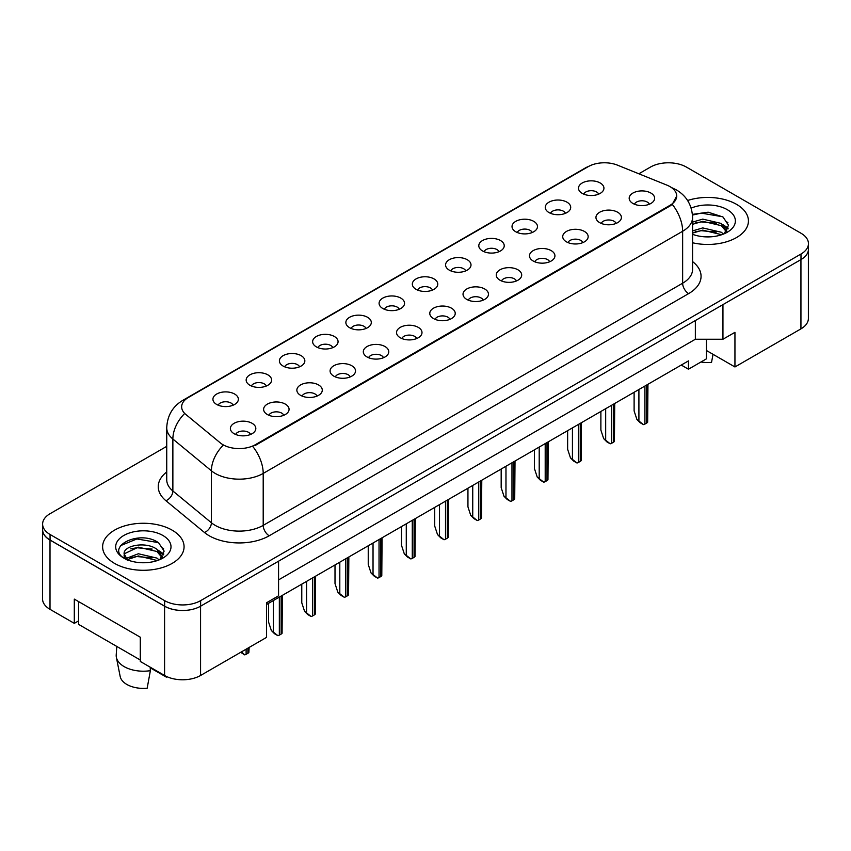 <?xml version="1.0" encoding="UTF-8"?>
<svg xmlns="http://www.w3.org/2000/svg" width="851" height="851" viewBox="0 0 851 851"><rect width="100%" height="100%" fill="white"/><g stroke="black" fill="none" stroke-linecap="round" stroke-linejoin="round"><path stroke-width="1.28" d="M548.991 212.559A12.722 7.351 180 0 1 546.459 210.484A12.722 7.351 180 0 1 550.671 201.357A12.722 7.351 180 0 1 566.979 202.176A12.722 7.351 180 0 1 569.51 210.484A12.722 7.351 180 0 1 548.991 212.559M565.436 213.324A7.638 4.404 0 0 0 563.383 211.176A7.638 4.404 0 0 0 555.863 210.059A7.638 4.404 0 0 0 550.533 213.324M515.749 231.749A12.722 7.351 180 0 1 513.227 229.674A12.722 7.351 180 0 1 517.44 220.537A12.722 7.351 180 0 1 533.747 221.356A12.722 7.351 180 0 1 536.279 229.674A12.722 7.351 180 0 1 515.749 231.749M532.194 232.514A7.638 4.404 0 0 0 530.152 230.366A7.638 4.404 0 0 0 522.631 229.249A7.638 4.404 0 0 0 517.302 232.514M482.517 250.939A12.722 7.351 180 0 1 479.996 248.854A12.722 7.351 180 0 1 484.208 239.727A12.722 7.351 180 0 1 500.516 240.546A12.722 7.351 180 0 1 503.037 248.854A12.722 7.351 180 0 1 482.517 250.939M498.963 251.694A7.638 4.404 0 0 0 496.92 249.556A7.638 4.404 0 0 0 489.389 248.439A7.638 4.404 0 0 0 484.07 251.694M449.285 270.129A12.722 7.351 180 0 1 446.764 268.044A12.722 7.351 180 0 1 450.977 258.917A12.722 7.351 180 0 1 467.284 259.736A12.722 7.351 180 0 1 469.805 268.044A12.722 7.351 180 0 1 449.285 270.129M465.731 270.884A7.638 4.404 0 0 0 463.678 268.735A7.638 4.404 0 0 0 456.157 267.618A7.638 4.404 0 0 0 450.839 270.884M416.054 289.308A12.722 7.351 180 0 1 413.522 287.234A12.722 7.351 180 0 1 417.745 278.096A12.722 7.351 180 0 1 434.053 278.926A12.722 7.351 180 0 1 436.574 287.234A12.722 7.351 180 0 1 416.054 289.308M432.499 290.074A7.638 4.404 0 0 0 430.446 287.925A7.638 4.404 0 0 0 422.926 286.808A7.638 4.404 0 0 0 417.607 290.074M382.822 308.498A12.722 7.351 180 0 1 380.291 306.424A12.722 7.351 180 0 1 384.503 297.286A12.722 7.351 180 0 1 400.81 298.105A12.722 7.351 180 0 1 403.342 306.424A12.722 7.351 180 0 1 382.822 308.498M399.268 309.264A7.638 4.404 0 0 0 397.215 307.115A7.638 4.404 0 0 0 389.694 305.998A7.638 4.404 0 0 0 384.365 309.264M349.58 327.688A12.722 7.351 180 0 1 347.059 325.603A12.722 7.351 180 0 1 351.272 316.476A12.722 7.351 180 0 1 367.579 317.295A12.722 7.351 180 0 1 370.111 325.603A12.722 7.351 180 0 1 349.58 327.688M366.036 328.443A7.638 4.404 0 0 0 363.983 326.295A7.638 4.404 0 0 0 356.463 325.178A7.638 4.404 0 0 0 351.133 328.443M316.349 346.868A12.722 7.351 180 0 1 313.828 344.793A12.722 7.351 180 0 1 318.04 335.666A12.722 7.351 180 0 1 334.347 336.485A12.722 7.351 180 0 1 336.868 344.793A12.722 7.351 180 0 1 316.349 346.868M332.794 347.634A7.638 4.404 0 0 0 330.752 345.485A7.638 4.404 0 0 0 323.231 344.368A7.638 4.404 0 0 0 317.902 347.634M283.117 366.058A12.722 7.351 180 0 1 280.596 363.983A12.722 7.351 180 0 1 284.808 354.846A12.722 7.351 180 0 1 301.116 355.665A12.722 7.351 180 0 1 303.637 363.983A12.722 7.351 180 0 1 283.117 366.058M299.563 366.824A7.638 4.404 0 0 0 297.52 364.675A7.638 4.404 0 0 0 289.989 363.558A7.638 4.404 0 0 0 284.67 366.824M249.886 385.248A12.722 7.351 180 0 1 247.364 383.173A12.722 7.351 180 0 1 251.577 374.036A12.722 7.351 180 0 1 267.884 374.855A12.722 7.351 180 0 1 270.405 383.173A12.722 7.351 180 0 1 249.886 385.248M266.331 386.014A7.638 4.404 0 0 0 264.278 383.865A7.638 4.404 0 0 0 256.757 382.748A7.638 4.404 0 0 0 251.439 386.014M216.654 404.438A12.722 7.351 180 0 1 214.122 402.353A12.722 7.351 180 0 1 218.345 393.226A12.722 7.351 180 0 1 234.653 394.045A12.722 7.351 180 0 1 237.174 402.353A12.722 7.351 180 0 1 216.654 404.438M233.1 405.193A7.638 4.404 0 0 0 231.046 403.044A7.638 4.404 0 0 0 223.526 401.927A7.638 4.404 0 0 0 218.196 405.193M582.222 193.379A12.722 7.351 180 0 1 579.691 191.294A12.722 7.351 180 0 1 583.914 182.167A12.722 7.351 180 0 1 600.21 182.986A12.722 7.351 180 0 1 602.742 191.294A12.722 7.351 180 0 1 582.222 193.379M598.668 194.134A7.638 4.404 0 0 0 596.615 191.986A7.638 4.404 0 0 0 589.094 190.869A7.638 4.404 0 0 0 583.765 194.134M599.678 222.643A12.722 7.351 180 0 1 597.147 220.558A12.722 7.351 180 0 1 601.37 211.431A12.722 7.351 180 0 1 617.677 212.25A12.722 7.351 180 0 1 620.198 220.558A12.722 7.351 180 0 1 599.678 222.643M616.124 223.398A7.638 4.404 0 0 0 614.071 221.26A7.638 4.404 0 0 0 606.55 220.143A7.638 4.404 0 0 0 601.221 223.398M566.447 241.833A12.722 7.351 180 0 1 563.915 239.748A12.722 7.351 180 0 1 568.128 230.621A12.722 7.351 180 0 1 584.435 231.44A12.722 7.351 180 0 1 586.967 239.748A12.722 7.351 180 0 1 566.447 241.833M582.892 242.588A7.638 4.404 0 0 0 580.839 240.439A7.638 4.404 0 0 0 573.319 239.322A7.638 4.404 0 0 0 567.989 242.588M533.205 261.012A12.722 7.351 180 0 1 530.684 258.938A12.722 7.351 180 0 1 534.896 249.8A12.722 7.351 180 0 1 551.203 250.63A12.722 7.351 180 0 1 553.735 258.938A12.722 7.351 180 0 1 533.205 261.012M549.65 261.778A7.638 4.404 0 0 0 547.608 259.629A7.638 4.404 0 0 0 540.087 258.513A7.638 4.404 0 0 0 534.758 261.778M499.973 280.202A12.722 7.351 180 0 1 497.452 278.128A12.722 7.351 180 0 1 501.665 268.99A12.722 7.351 180 0 1 517.972 269.81A12.722 7.351 180 0 1 520.493 278.128A12.722 7.351 180 0 1 499.973 280.202M516.419 280.968A7.638 4.404 0 0 0 514.376 278.82A7.638 4.404 0 0 0 506.856 277.703A7.638 4.404 0 0 0 501.526 280.968M466.742 299.392A12.722 7.351 180 0 1 464.22 297.307A12.722 7.351 180 0 1 468.433 288.181A12.722 7.351 180 0 1 484.74 289A12.722 7.351 180 0 1 487.261 297.307A12.722 7.351 180 0 1 466.742 299.392M483.187 300.148A7.638 4.404 0 0 0 481.134 297.999A7.638 4.404 0 0 0 473.613 296.882A7.638 4.404 0 0 0 468.295 300.148M433.51 318.572A12.722 7.351 180 0 1 430.978 316.498A12.722 7.351 180 0 1 435.201 307.371A12.722 7.351 180 0 1 451.509 308.19A12.722 7.351 180 0 1 454.03 316.498A12.722 7.351 180 0 1 433.51 318.572M449.956 319.338A7.638 4.404 0 0 0 447.903 317.189A7.638 4.404 0 0 0 440.382 316.072A7.638 4.404 0 0 0 435.063 319.338M400.278 337.762A12.722 7.351 180 0 1 397.747 335.688A12.722 7.351 180 0 1 401.97 326.55A12.722 7.351 180 0 1 418.266 327.369A12.722 7.351 180 0 1 420.798 335.688A12.722 7.351 180 0 1 400.278 337.762M416.724 338.528A7.638 4.404 0 0 0 414.671 336.379A7.638 4.404 0 0 0 407.15 335.262A7.638 4.404 0 0 0 401.821 338.528M367.036 356.952A12.722 7.351 180 0 1 364.515 354.878A12.722 7.351 180 0 1 368.728 345.74A12.722 7.351 180 0 1 385.035 346.559A12.722 7.351 180 0 1 387.567 354.878A12.722 7.351 180 0 1 367.036 356.952M383.493 357.718A7.638 4.404 0 0 0 381.439 355.569A7.638 4.404 0 0 0 373.919 354.452A7.638 4.404 0 0 0 368.589 357.718M333.805 376.142A12.722 7.351 180 0 1 331.284 374.057A12.722 7.351 180 0 1 335.496 364.93A12.722 7.351 180 0 1 351.803 365.749A12.722 7.351 180 0 1 354.324 374.057A12.722 7.351 180 0 1 333.805 376.142M350.25 376.897A7.638 4.404 0 0 0 348.208 374.748A7.638 4.404 0 0 0 340.687 373.632A7.638 4.404 0 0 0 335.358 376.897M300.573 395.321A12.722 7.351 180 0 1 298.052 393.247A12.722 7.351 180 0 1 302.265 384.12A12.722 7.351 180 0 1 318.572 384.939A12.722 7.351 180 0 1 321.093 393.247A12.722 7.351 180 0 1 300.573 395.321M317.019 396.087A7.638 4.404 0 0 0 314.976 393.939A7.638 4.404 0 0 0 307.445 392.822A7.638 4.404 0 0 0 302.126 396.087M267.342 414.511A12.722 7.351 180 0 1 264.821 412.437A12.722 7.351 180 0 1 269.033 403.3A12.722 7.351 180 0 1 285.34 404.119A12.722 7.351 180 0 1 287.861 412.437A12.722 7.351 180 0 1 267.342 414.511M283.787 415.277A7.638 4.404 0 0 0 281.734 413.129A7.638 4.404 0 0 0 274.213 412.012A7.638 4.404 0 0 0 268.895 415.277M234.11 433.702A12.722 7.351 180 0 1 231.578 431.617A12.722 7.351 180 0 1 235.801 422.49A12.722 7.351 180 0 1 252.109 423.309A12.722 7.351 180 0 1 254.63 431.617A12.722 7.351 180 0 1 234.11 433.702M250.556 434.457A7.638 4.404 0 0 0 248.503 432.319A7.638 4.404 0 0 0 240.982 431.202A7.638 4.404 0 0 0 235.663 434.457M632.91 203.453A12.722 7.351 180 0 1 630.389 201.379A12.722 7.351 180 0 1 634.601 192.241A12.722 7.351 180 0 1 650.909 193.06A12.722 7.351 180 0 1 653.43 201.379A12.722 7.351 180 0 1 632.91 203.453M649.356 204.219A7.638 4.404 0 0 0 647.303 202.07A7.638 4.404 0 0 0 639.782 200.953A7.638 4.404 0 0 0 634.463 204.219M255.343 444.711L669.982 205.325A22.903 13.222 0 0 0 676.694 195.975A22.903 13.222 0 0 0 669.982 186.624A22.903 13.222 0 0 0 666.918 185.135L617.528 165.168A22.903 13.222 180 0 0 588.19 166.658L188.358 397.491A22.903 13.222 0 0 0 181.657 406.842A22.903 13.222 0 0 0 185.795 414.426L220.388 442.945A22.903 13.222 180 0 0 255.343 444.711L255.343 445.392M161.52 547.374A25.87 14.935 180 0 1 163.615 548.735M706.458 339.251L706.458 350.516L734.945 366.962L800.94 328.869A25.456 14.69 0 0 0 808.386 318.476L808.386 250.183M42.55 529.673L42.55 598.944A25.456 14.69 0 0 0 50.007 609.327L74.303 623.357L74.303 599.115L140.287 637.208L140.287 661.45L164.583 675.481A25.456 14.69 0 0 0 200.57 675.481L266.565 637.378L266.565 602.753L278.564 595.817L278.564 561.192L200.57 606.21A25.456 14.69 0 0 1 164.583 606.21L50.007 540.066A25.456 14.69 0 0 1 42.55 529.673A25.456 14.69 0 0 1 42.614 528.662M74.303 623.357L78.558 620.9M266.565 604.476L688.459 360.898L688.459 369.217L681.257 365.058M278.564 579.893L695.352 339.251L695.352 320.55M695.352 339.251L722.946 339.251L722.946 304.615L800.94 259.598A25.456 14.69 0 0 0 800.993 259.566A25.456 14.69 0 0 0 808.45 249.173L808.45 243.631A25.456 14.69 0 0 0 800.993 233.238L686.417 167.094A25.456 14.69 0 0 0 650.43 167.094L638.835 173.785M726.009 221.462A25.87 14.935 180 0 1 727.903 222.685M722.946 339.251L734.945 332.326L734.945 366.962M706.458 350.516L706.458 358.824L688.459 369.217M736.509 204.325A40.72 23.509 0 0 0 687.597 200.506A40.72 23.509 0 0 1 736.509 204.325A40.72 23.509 0 0 1 748.433 220.941A40.72 23.509 0 0 0 736.509 204.325M172.136 530.152A40.72 23.509 0 0 0 127.767 525.056A40.72 23.509 0 0 0 102.62 546.778A40.72 23.509 0 0 0 114.555 563.405A40.72 23.509 0 0 0 158.924 568.5A40.72 23.509 0 0 0 184.071 546.778A40.72 23.509 0 0 0 172.136 530.152A40.72 23.509 0 0 0 127.767 525.056A40.72 23.509 0 0 0 102.62 546.778A40.72 23.509 0 0 0 114.555 563.405A40.72 23.509 0 0 0 158.924 568.5A40.72 23.509 0 0 0 184.071 546.778A40.72 23.509 0 0 0 172.136 530.152M676.747 195.975L672.258 204.357L670.045 205.974L255.406 445.36M166.732 446.35L50.06 513.706A25.456 14.69 0 0 0 42.614 524.099L42.614 529.641A25.456 14.69 0 0 0 50.06 540.023L164.637 606.178A25.456 14.69 0 0 0 200.634 606.178L800.993 259.566L800.993 254.024A25.456 14.69 0 0 0 808.45 243.631M692.576 242.769A40.72 23.509 0 0 0 748.433 220.941A40.72 23.509 0 0 1 692.576 242.769M42.614 524.099A25.456 14.69 0 0 0 50.06 534.481L164.637 600.636A25.456 14.69 0 0 0 200.634 600.636L800.993 254.024M636.91 419.458L643.452 424.617L640.112 422.692L636.91 419.458L634.112 410.916L634.112 392.279M647.951 384.29L647.654 422.202A4.244 2.447 180 0 1 646.707 423.032L644.909 424.075A4.244 2.447 180 0 1 643.452 424.617M703.086 236.684L709.543 236.876M692.576 230.898L702.745 227.919L721.276 232.249L723.52 234.057M692.576 233.1L702.745 230.121L721.68 234.727M692.576 222.1L702.745 219.122L721.276 223.451L726.786 231.068M692.576 224.302L702.745 221.324L721.276 225.653L726.35 231.642M692.576 234.312A27.657 15.967 0 0 0 727.275 232.238A27.657 15.967 0 0 0 727.275 209.654A27.657 15.967 0 0 0 691.172 208.144M724.18 233.78L728.509 225.27L723.02 217.016L708.181 212.186L692.427 214.388M692.491 215.069L701.245 213.122L722.648 216.76M695.15 223.026L701.245 221.92L716.521 223.228M724.892 226.802L727.903 229.015M695.15 231.823L701.245 230.717L716.521 232.025M722.595 224.43L728.201 228.174M700.979 361.983A23.328 13.467 0 0 0 711.532 362.377L713.032 354.314M116.8 646.441L116.215 654.919A27.147 15.669 0 0 0 116.374 657.312L120.172 676.46A23.328 13.467 0 0 0 126.852 684.449A23.328 13.467 0 0 0 147.17 688.214L150.372 670.673L150.18 667.163M116.374 657.312A27.147 15.669 0 0 0 124.15 666.61A27.147 15.669 0 0 0 150.372 670.673M138.713 562.522L145.181 562.713M126.033 558.469L138.383 553.756L156.903 558.086L159.148 559.884M127.171 559.65L138.383 555.958L157.307 560.564M124.172 553.82L127.342 559.809M124.203 554.363C122.225 545.853 145.574 540.821 156.903 549.289L162.413 556.905M124.289 554.948L124.82 553.522L138.383 547.161L156.903 551.491L161.977 557.469M159.818 559.607L164.137 551.108L158.658 542.842C139.277 528.907 104.747 547.267 124.671 558.554L125.661 559.16M162.903 535.492A27.657 15.967 0 0 0 123.789 535.492A27.657 15.967 0 0 0 123.789 558.075A27.657 15.967 0 0 0 162.903 558.075A27.657 15.967 0 0 0 162.903 535.492M150.223 667.812L166.36 677.13A23.328 13.467 0 0 0 166.519 676.492M166.488 676.471L166.36 677.13M127.767 560.373C124.831 558.618 123.661 556.724 124.246 554.703M120.64 545.608L136.873 538.96L158.286 542.598M130.777 548.863L136.873 547.757L152.159 549.065M160.52 552.629L163.541 554.852M130.777 557.66L136.873 556.554L152.159 557.862M158.222 550.267L163.828 554.012M140.287 660.004L78.558 624.357L78.558 601.572M603.678 438.648L610.22 443.807L606.869 441.871L603.678 438.648L600.88 430.095L600.88 411.469M614.72 403.48L614.422 441.382A4.244 2.447 180 0 1 613.475 442.222L611.678 443.265A4.244 2.447 180 0 1 610.22 443.807M570.447 457.827L576.989 462.997L573.638 461.061L570.447 457.827L567.638 449.285L567.638 430.649M581.478 422.66L581.19 460.572A4.244 2.447 180 0 1 580.244 461.412L578.435 462.444A4.244 2.447 180 0 1 576.989 462.997M537.204 477.017L543.757 482.187L540.406 480.251L537.204 477.017L534.407 468.475L534.407 449.839M548.246 441.85L547.959 479.762A4.244 2.447 180 0 1 547.002 480.592L545.204 481.634A4.244 2.447 180 0 1 543.757 482.187M503.973 496.207L510.526 501.367L507.175 499.441L503.973 496.207L501.175 487.666L501.175 469.029M515.015 461.04L514.717 498.941A4.244 2.447 180 0 1 513.77 499.782L511.972 500.824A4.244 2.447 180 0 1 510.526 501.367M470.741 515.387L477.294 520.557L473.943 518.621L470.741 515.387L467.944 506.845L467.944 488.219M481.783 480.23L481.485 518.131A4.244 2.447 180 0 1 480.538 518.972L478.741 520.014A4.244 2.447 180 0 1 477.294 520.557M437.51 534.577L444.052 539.747L440.712 537.811L437.51 534.577L434.712 526.035L434.712 507.398M448.551 499.409L448.254 537.321A4.244 2.447 180 0 1 447.307 538.162L445.509 539.194A4.244 2.447 180 0 1 444.052 539.747M404.278 553.767L410.82 558.937L407.469 557.001L404.278 553.767L401.47 545.225L401.47 526.588M415.32 518.599L415.022 556.511A4.244 2.447 180 0 1 414.075 557.341L412.278 558.384A4.244 2.447 180 0 1 410.82 558.937M371.036 572.957L377.589 578.116L374.238 576.191L371.036 572.957L368.238 564.415L368.238 545.778M382.078 537.789L381.791 575.691A4.244 2.447 180 0 1 380.844 576.531L379.035 577.574A4.244 2.447 180 0 1 377.589 578.116M337.804 592.136L344.357 597.306L341.006 595.37L337.804 592.136L335.007 583.595L335.007 564.968M348.846 556.969L348.559 594.881A4.244 2.447 180 0 1 347.602 595.721L345.804 596.764A4.244 2.447 180 0 1 344.357 597.306M304.573 611.326L311.126 616.496L307.775 614.56L304.573 611.326L301.775 602.785L301.775 584.148M315.615 576.159L315.317 614.071A4.244 2.447 180 0 1 314.37 614.911L312.572 615.943A4.244 2.447 180 0 1 311.126 616.496M271.341 630.517L277.894 635.676L274.543 633.75L271.341 630.517L268.544 621.975L268.544 603.338M282.383 595.349L282.085 633.261A4.244 2.447 180 0 1 281.138 634.091L279.341 635.133A4.244 2.447 180 0 1 277.894 635.676M249.152 647.441L248.854 652.44A4.244 2.447 180 0 1 247.907 653.281L246.109 654.323A4.244 2.447 180 0 1 244.652 654.866L241.503 651.845M240.695 652.313L244.652 654.866M164.583 675.481L164.583 606.21M200.57 675.481L200.57 606.21M50.007 609.327L50.007 540.066M800.94 328.869L800.94 259.598M669.982 205.325L669.982 206.006M692.576 261.597A42.422 24.488 180 0 1 688.64 293.606L269.203 535.768A8.489 4.893 60 0 1 263.204 525.375L682.64 283.213A33.934 19.594 0 0 0 692.576 269.363L692.576 217.409A33.934 19.594 180 0 1 682.64 231.27A29.689 17.148 -120 0 0 672.258 204.357M269.203 535.768A42.422 24.488 180 0 1 209.208 535.768A42.422 24.488 180 0 1 204.463 532.492L165.924 500.718A42.422 24.488 180 0 1 166.732 471.975M215.207 525.375A33.934 19.594 0 0 0 263.204 525.375L263.204 473.422A33.934 19.594 180 0 1 215.207 473.422A33.934 19.594 180 0 1 211.41 470.805L172.87 439.031A33.934 19.594 180 0 1 166.732 427.798L166.732 479.741A33.934 19.594 0 0 0 172.87 490.984L211.41 522.759A33.934 19.594 0 0 0 215.207 525.375M692.576 217.409C692.001 205.208 686.64 196.06 676.492 189.964L672.205 187.88A29.689 13.903 112 0 0 671.609 187.667M252.821 446.52A29.689 17.148 60 0 1 263.204 473.422L682.64 231.27L682.64 283.213A8.489 4.893 60 0 0 688.64 293.606M185.869 399.193A29.689 17.148 -120 0 0 182.816 400.342C172.668 406.438 167.307 415.586 166.732 427.798M182.816 400.342L585.754 167.711A29.689 17.148 60 0 1 588.009 166.764M184.316 413.831A29.689 19.86 129.5 0 0 172.87 439.031L172.87 490.984A8.489 5.67 -50.5 0 1 165.924 500.718M222.973 445.488A29.689 19.86 129.5 0 0 211.41 470.805L211.41 522.759A8.489 5.67 -50.5 0 1 204.463 532.492M200.634 600.636L200.634 606.178M164.637 600.636L164.637 606.178M50.06 534.481L50.06 540.023M646.707 423.032L646.707 385.003M644.909 424.075L644.909 386.046M638.91 420.607L638.91 389.513M613.475 442.222L613.475 404.193M611.678 443.265L611.678 405.236M605.678 439.797L605.678 408.693M580.244 461.412L580.244 423.383M578.435 462.444L578.435 424.415M572.436 458.987L572.436 427.883M547.002 480.592L547.002 442.563M545.204 481.634L545.204 443.605M539.204 478.177L539.204 447.073M513.77 499.782L513.77 461.753M511.972 500.824L511.972 462.795M505.973 497.356L505.973 466.252M480.538 518.972L480.538 480.943M478.741 520.014L478.741 481.985M472.741 516.546L472.741 485.442M447.307 538.162L447.307 500.133M445.509 539.194L445.509 501.165M439.51 535.736L439.51 504.632M414.075 557.341L414.075 519.312M412.278 558.384L412.278 520.355M406.278 554.916L406.278 523.822M380.844 576.531L380.844 538.502M379.035 577.574L379.035 539.545M373.036 574.106L373.036 543.002M347.602 595.721L347.602 557.692M345.804 596.764L345.804 558.735M339.804 593.296L339.804 562.192M314.37 614.911L314.37 576.882M312.572 615.943L312.572 577.914M306.573 612.486L306.573 581.382M281.138 634.091L281.138 596.062M279.341 635.133L279.341 597.104M273.341 631.665L273.341 600.572M247.907 653.281L247.907 648.154M246.109 654.323L246.109 649.196M676.694 195.975L676.694 196.932M585.754 167.711L591.445 165.094M672.205 187.88L671.503 187.592"/></g></svg>
